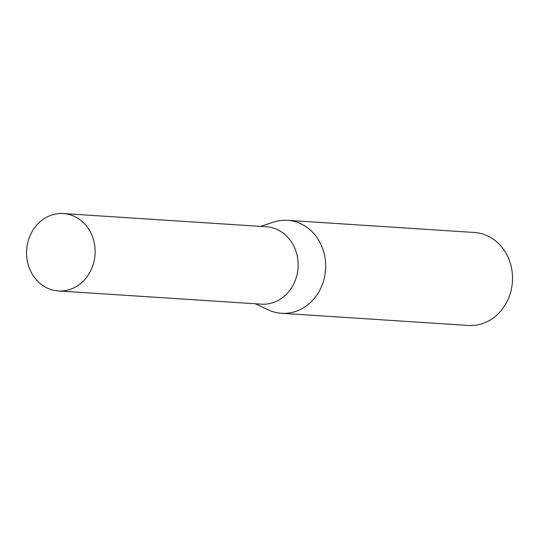 <?xml version="1.0" encoding="UTF-8"?>
<svg xmlns="http://www.w3.org/2000/svg" width="539" height="539" viewBox="0 0 539 539"><rect width="100%" height="100%" fill="white"/><g stroke="black" fill="none" stroke-linecap="round" stroke-linejoin="round"><path stroke-width="0.81" d="M58.313 290.939L261.327 304.158A38.781 34.274 -86.3 0 0 296.672 276.076A38.781 34.274 -86.3 0 0 266.367 226.764L63.353 213.545A38.781 34.274 -86.3 0 0 28.008 241.627A38.781 34.274 -86.3 0 0 58.313 290.939A38.781 34.274 -86.3 0 0 93.665 262.857A38.781 34.274 -86.3 0 0 63.353 213.545M255.466 303.774L267.977 309.743A46.583 41.166 -86.3 0 0 281.486 313.287A46.583 41.166 -86.3 0 0 323.939 279.559A46.583 41.166 -86.3 0 0 287.536 220.323A46.583 41.166 -86.3 0 0 273.684 222.088L260.505 226.38M281.486 313.287L468.317 325.455A46.583 41.166 -86.3 0 0 510.777 291.72A46.583 41.166 -86.3 0 0 474.374 232.491L287.536 220.323"/></g></svg>
